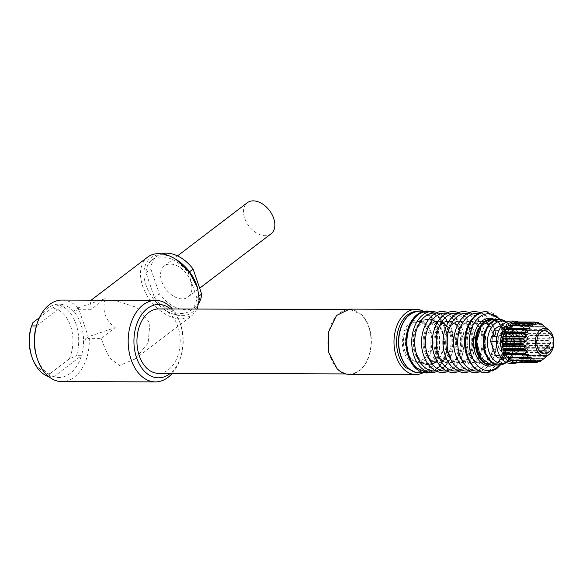 <?xml version="1.0" encoding="UTF-8"?>
<svg xmlns="http://www.w3.org/2000/svg" width="583" height="583" viewBox="0 0 583 583"><rect width="100%" height="100%" fill="white"/><g stroke="black" fill="none" stroke-linecap="round" stroke-linejoin="round"><path stroke-width="0.44" stroke-dasharray="2.92 2.19" d="M517.442 335.517A8.155 5.473 90.2 0 0 514.374 334.103A8.155 5.473 90.2 0 0 509.127 339.853A8.155 5.473 90.2 0 0 511.262 348.998A8.155 5.473 90.2 0 0 514.323 350.412A8.155 5.473 90.2 0 0 519.577 344.662A8.155 5.473 90.2 0 0 517.442 335.517M511.4 335.502A8.155 5.473 90.2 0 0 508.34 334.088A8.155 5.473 90.2 0 0 503.085 339.831A8.155 5.473 90.2 0 0 505.221 348.984A8.155 5.473 90.2 0 0 508.289 350.39A8.155 5.473 90.2 0 0 513.536 344.648A8.155 5.473 90.2 0 0 511.4 335.502M512.173 333.811A10.188 6.843 90.2 0 0 508.34 332.048A10.188 6.843 90.2 0 0 501.781 339.233A10.188 6.843 90.2 0 0 504.448 350.667A10.188 6.843 90.2 0 0 508.281 352.431A10.188 6.843 90.2 0 0 514.847 345.245A10.188 6.843 90.2 0 0 512.173 333.811M504.652 352.416L511.218 345.238L508.551 333.804A10.188 6.843 90.2 0 0 504.718 332.04A10.188 6.843 90.2 0 0 498.152 339.219A10.188 6.843 90.2 0 0 500.826 350.653L504.652 352.416L508.281 352.431M548.399 335.48L529.065 335.414L525.91 334.11L525.72 333.556L549.099 333.629L549.288 334.183L548.399 335.48L550.316 338.752L549.142 340.676L550.534 342.95L548.953 345.996L550.002 347.708L547.845 351.053L548.654 352.103L548.428 352.62L545.899 355.528L546.592 355.827L546.278 356.249L543.946 358.64L520.575 358.567L523.549 359.106L543.196 359.172L523.942 358.705L543.589 358.771M549.099 333.629L546.774 330.743L547.495 330.167L547.218 329.708L544.347 326.684L524.693 326.626L544.719 326.648L521.69 326.91L544.711 327.143M525.72 333.556L527.382 331.064L547.036 331.122M546.774 330.743L527.447 330.678L524.117 330.095L523.84 329.635L525.057 327.085M527.447 330.678L527.382 331.064M529.065 335.414L528.934 335.801L548.588 335.866M549.142 340.676L529.809 340.618L526.937 338.679L526.85 338.074L528.934 335.801M529.809 340.618L529.612 340.982L549.266 341.048M548.953 345.996L529.619 345.93L527.141 343.496L527.163 342.877L529.612 340.982M529.619 345.93L549.018 346.317M547.845 351.053L528.519 350.995L526.493 348.226L526.624 347.636L529.364 346.251M528.519 350.995L547.86 351.316M545.899 355.528L526.573 355.462L525.05 352.547L525.276 352.03L528.205 351.25M526.573 355.462L545.877 355.696M523.942 358.705L522.9 356.169L526.223 355.637M523.913 359.033L523.549 359.106L523.913 359.033M543.575 358.924L520.204 358.844L520.575 358.567L520.204 358.844L520.808 361.198L540.456 361.256M538.685 361.518L520.808 361.198M540.747 360.338L517.128 360.389L520.728 361.46L538.728 361.489M540.507 360.462L517.128 360.389L517.347 362.4L537.001 362.458M537.198 360.804L513.893 360.702L516.873 362.451M537.271 360.775L513.893 360.702L513.805 362.225L533.46 362.283M533.307 360.01L510.715 359.755L511.91 360.731M534.094 359.828L510.715 359.755L510.416 360.695M531.193 357.685L507.407 357.904M503.406 349.8A17.935 12.046 90.2 0 0 507.553 357.087A17.935 12.046 90.2 0 0 521.778 356.359A17.935 12.046 90.2 0 0 525.64 335.946A17.935 12.046 90.2 0 0 524.394 332.317A17.935 12.046 90.2 0 0 521.151 327.427A17.935 12.046 90.2 0 0 503.457 334.649M541.388 323.908L522.062 323.849L521.34 326.575L544.719 326.648L543.283 325.431M547 353.283A11.529 7.747 90.2 0 0 552.225 343.926A11.529 7.747 90.2 0 0 548.924 332.82A11.529 7.747 90.2 0 0 547.073 331.443M532.315 326.028L508.937 325.955L509.309 325.671L508.937 325.955L508.558 325.416M530.173 325.737L509.527 325.409M511.597 323.069L531.397 323.157M535.354 324.33L511.976 324.257L512.384 324.126L511.976 324.257L511.743 323.091M534.917 324.199L512.384 324.126L513.652 323.048M515.095 321.947L534.881 322.137M538.575 323.864L515.204 323.791L515.62 323.82L515.204 323.791L515.226 322.071M538.641 323.893L515.62 323.82L518.294 322.304L535.369 322.355M518.6 322.21L538.415 322.494M541.775 324.651L518.79 324.767L518.396 324.578L518.768 322.428M542.081 324.84L518.79 324.767L521.69 323.835L540.63 323.893M522.062 323.849L521.69 323.835L522.062 323.849M510.657 363.442A21.199 14.232 90.2 0 0 523.979 334.438L527.6 334.453L521.195 339.328A10.596 7.12 90.2 0 1 514.315 352.861A10.596 7.12 90.2 0 1 508.748 348.816A10.596 7.12 90.2 0 1 507.961 337.623A10.596 7.12 90.2 0 1 514.388 331.661A10.596 7.12 90.2 0 1 519.956 335.699L526.362 330.823L518.469 321.962M506.263 322.137A21.199 14.232 -89.8 0 1 508.179 323.346A21.199 14.232 -89.8 0 1 513.674 353.56A21.199 14.232 -89.8 0 1 508.063 361.132A21.199 14.232 -89.8 0 1 506.131 362.327M504.397 326.422A16.302 10.953 -89.8 0 1 507.8 328.688L515.656 328.71A16.302 10.953 -89.8 0 0 512.253 326.444L504.397 326.422A4.649 3.119 -89.8 0 1 502.335 327.566A4.649 3.119 -89.8 0 1 500.068 326.094M507.8 328.688L512.61 342.738A16.302 10.953 -89.8 0 1 511.852 348.182A4.649 3.119 -89.8 0 0 509.484 353.604A16.302 10.953 -89.8 0 1 503.267 358.341A4.649 3.119 -89.8 0 0 501.001 356.869A4.649 3.119 -89.8 0 0 498.931 358.02M506.263 321.882A22.824 15.333 -89.8 0 1 512.18 354.428A22.824 15.333 -89.8 0 1 506.131 362.582M499.74 355.761L503.384 355.776L503.238 351.811L501.14 345.697L498.574 341.725A16.302 10.953 -89.8 0 1 499.34 336.282L497.08 336.274M496.497 341.718L498.574 341.725M503.384 355.776A16.302 10.953 -89.8 0 0 506.787 358.042L501.191 358.028M506.787 358.042L510.205 356.905L511.123 358.37L503.267 358.341M501.001 356.869L510.205 356.905C507.414 356.628 505.089 354.93 503.238 351.811M511.123 358.37A16.302 10.953 -89.8 0 0 517.34 353.633L509.484 353.604M517.34 353.633L519.701 348.204L511.852 348.182M510.205 356.905A14.677 9.853 90.2 0 0 510.438 356.92A14.677 9.853 90.2 0 0 518.994 350.215A14.677 9.853 90.2 0 0 519.642 348.474L519.701 348.204A16.302 10.953 -89.8 0 0 520.466 342.76L512.61 342.738M510.795 321.051A21.199 14.232 90.2 0 1 522.732 330.816L518.644 333.928L515.656 328.71M523.979 334.438L517.573 339.321A10.596 7.12 -89.8 0 0 516.334 335.691L518.644 333.928L520.313 338.796L520.466 342.76M512.253 326.444L511.247 327.588L507.917 326.123L501.533 326.101M502.335 327.566L511.247 327.588A14.677 9.853 90.2 0 0 511.014 327.58A14.677 9.853 90.2 0 0 502.466 334.285L499.34 336.282M507.917 326.123A16.302 10.953 -89.8 0 0 501.701 330.853L498.749 330.845M501.701 330.853L502.466 334.285A14.677 9.853 -89.8 0 0 501.14 345.697M511.801 354.063A22.147 14.874 -89.8 0 1 499.15 364.36A22.147 14.874 -89.8 0 1 498.254 364.309A22.147 14.874 -89.8 0 1 486.71 330.357A22.147 14.874 -89.8 0 1 500.25 320.111A22.147 14.874 -89.8 0 1 511.801 354.063M518.221 332.682A14.677 9.853 90.2 0 0 511.247 327.588M519.642 348.474A14.677 9.853 90.2 0 0 520.313 338.796M516.334 335.691L519.956 335.699M522.732 330.816L526.362 330.823M518.353 362.582L527.134 351.534L527.6 334.453M517.573 339.321L521.195 339.328M504.893 331.632C514.082 331.348 513.645 353.837 504.477 352.824A10.596 7.12 -89.8 0 1 497.569 342.075A10.596 7.12 -89.8 0 1 504.718 331.632A10.596 7.12 -89.8 0 1 504.893 331.632M514.315 352.861L504.477 352.824M498.931 361.11A22.016 14.786 -89.8 0 1 490.42 364.156A22.016 14.786 -89.8 0 1 476.661 340.764A22.016 14.786 -89.8 0 1 492.402 320.22A22.016 14.786 -89.8 0 1 505.789 337.04A22.016 14.786 -89.8 0 1 498.931 361.11M491.782 319.367A22.824 15.333 -89.8 0 1 504.936 331.399A22.824 15.333 -89.8 0 1 504.339 354.398A22.824 15.333 -89.8 0 1 491.637 365.009M427.463 311.409A30.571 20.529 -89.8 0 1 438.401 316.161L446.593 331.173L447.066 350.536L439.633 366.459L427.273 372.559M426.005 372.085A30.163 20.259 -89.8 0 1 407.16 340.035A30.163 20.259 -89.8 0 1 428.731 311.883A30.163 20.259 -89.8 0 1 447.015 334.54A30.163 20.259 -89.8 0 1 438.146 367.487A30.163 20.259 -89.8 0 1 426.005 372.085M408.523 315.702A30.571 20.529 -89.8 0 1 419.09 311.388A30.571 20.529 -89.8 0 1 420.372 311.453A30.571 20.529 -89.8 0 1 430.028 316.132A30.571 20.529 -89.8 0 1 439.225 347.125A30.571 20.529 -89.8 0 1 423.52 371.765A30.571 20.529 -89.8 0 1 418.9 372.53A30.571 20.529 -89.8 0 1 417.617 372.464A30.571 20.529 -89.8 0 1 407.962 367.786M415.978 311.431A30.571 20.529 -89.8 0 1 417.195 311.38A30.571 20.529 -89.8 0 1 428.133 316.124L436.324 331.144L436.798 350.5L429.365 366.423L417.005 372.522L415.788 372.464M409.157 360.549A22.016 14.786 -89.8 0 1 404.631 330.175A22.016 14.786 -89.8 0 1 425.043 323.361A22.016 14.786 -89.8 0 1 425.196 323.507A22.016 14.786 -89.8 0 1 425.08 360.447A22.016 14.786 -89.8 0 1 409.157 360.549M411.758 359.179A20.383 13.686 -89.8 0 1 411.387 358.815A20.383 13.686 -89.8 0 1 406.045 335.939A20.383 13.686 -89.8 0 1 419.177 321.576A20.383 13.686 -89.8 0 1 426.472 324.738A20.383 13.686 -89.8 0 1 426.61 324.877A20.383 13.686 -89.8 0 1 426.843 325.11A20.383 13.686 -89.8 0 1 426.508 359.084A20.383 13.686 -89.8 0 1 419.053 362.342A20.383 13.686 -89.8 0 1 411.758 359.179M417.166 321.568A20.383 13.686 90.2 0 1 424.825 325.103L430.028 335.218L430.167 347.971L425.189 358.363L417.034 362.327L409.375 358.807A20.383 13.686 90.2 0 1 404.034 335.932A20.383 13.686 90.2 0 1 417.166 321.568L419.177 321.576M422.828 310.994A32.612 21.899 -89.8 0 1 428.257 314.988A32.612 21.899 -89.8 0 1 437.571 346.528A32.612 21.899 -89.8 0 1 422.631 372.952M349.348 374.352A32.612 21.899 90.2 0 0 370.358 351.367A32.612 21.899 90.2 0 0 361.81 314.776L349.552 309.128M371.065 342.593A32.203 21.629 90.2 0 0 349.552 309.537A32.203 21.629 90.2 0 0 327.828 340.887A32.203 21.629 90.2 0 0 349.348 373.943A32.203 21.629 90.2 0 0 371.065 342.593M158.671 308.939A32.203 21.629 -89.8 0 1 180.191 341.995A32.203 21.629 -89.8 0 1 158.467 373.346M170.476 308.975A36.685 24.639 -89.8 0 1 180.956 325.715A36.685 24.639 -89.8 0 1 180.854 356.701A36.685 24.639 -89.8 0 1 172.466 371.378A36.685 24.639 -89.8 0 1 170.272 373.382M172.437 308.983A40.766 27.379 -89.8 0 1 180.417 323.995A40.766 27.379 -89.8 0 1 180.315 358.421A40.766 27.379 -89.8 0 1 172.233 373.39M102.535 300.201L116.352 300.937L136.83 307.438L149.94 323.055L148.097 343.081L134.928 359.062L119.471 365.483L109.91 358.159C106.944 352.868 104.022 346.266 101.143 338.351L89.25 338.315A40.766 27.379 -89.8 0 1 61.798 381.603M94.052 300.172L90.46 300.697L91.21 309.325L105.29 298.598C101.857 310.557 105.166 320.227 115.23 327.617L88.266 336.748L83.544 340.355L89.25 338.315M62.053 300.07A40.766 27.379 -89.8 0 1 62.716 300.085A40.766 27.379 -89.8 0 1 79.317 309.289L73.604 311.329L78.333 307.729L88.266 336.748M101.143 338.351L115.23 327.617M197.2 309.056L192.128 315.483L182.224 318.923C177.268 319.141 172.087 317.801 166.672 314.915A36.685 24.165 52.7 0 1 142.536 285.692A36.685 24.165 52.7 0 1 147.659 257.118M58.191 377.5A36.685 24.639 90.2 0 0 81.401 355.71A36.685 24.639 90.2 0 0 83.544 340.355A36.685 24.639 -89.8 0 0 73.604 311.329A36.685 24.639 -89.8 0 0 64.013 304.916L59.175 304.902A36.685 24.639 -89.8 0 1 76.57 355.688L81.401 355.71L53.796 376.735A36.685 24.639 90.2 0 0 58.191 377.5M91.21 309.325L79.317 309.289M36.408 325.948L64.013 304.916A36.685 24.639 90.2 0 0 59.619 304.151A36.685 24.639 90.2 0 0 36.62 325.263M36.525 356.249A36.685 24.639 90.2 0 0 53.796 376.735L48.965 376.72A36.685 24.639 -89.8 0 1 48.819 376.676M78.333 307.729L105.29 298.598M177.035 260.054A34.244 22.555 -127.3 0 0 174.361 258.48A34.244 22.555 -127.3 0 0 144.088 270.505A34.244 22.555 -127.3 0 0 168.349 311.89A34.244 22.555 -127.3 0 0 182.865 315.636A34.244 22.555 -127.3 0 0 197.09 286.384M192.499 285.255L196.77 297.738A31.795 20.944 52.7 0 1 196.675 298.817A31.795 20.944 52.7 0 1 190.626 310.477A31.795 20.944 52.7 0 1 154.488 297.607L145.939 272.64A31.795 20.944 52.7 0 1 146.034 271.554A31.795 20.944 52.7 0 1 152.09 259.894A31.795 20.944 52.7 0 1 188.222 272.771L192.499 285.255M31.154 354.515A32.612 21.899 90.2 0 0 50.298 373.397L48.965 376.72M50.298 373.397L69.195 358.997L76.57 355.688M69.195 358.997A32.612 21.899 90.2 0 0 70.565 325.933A32.612 21.899 90.2 0 0 51.807 308.21L59.175 304.902M39.469 317.611L51.807 308.21M32.91 322.603A32.612 21.899 90.2 0 0 31.242 326.968M199.153 295.924L196.77 297.738M189.504 271.795L188.222 272.771M145.939 272.64L150.822 268.916A31.795 20.944 52.7 0 1 150.917 267.837A31.795 20.944 52.7 0 1 156.965 256.177A31.795 20.944 52.7 0 1 161.629 253.838M150.822 268.916L159.37 293.883L154.488 297.607M198.992 302.89A31.795 20.944 52.7 0 1 195.502 306.76A31.795 20.944 52.7 0 1 159.37 293.883M160.653 273.077A19.567 12.892 52.7 0 1 164.377 265.906A19.567 12.892 52.7 0 1 182.501 269.39A19.567 12.892 52.7 0 1 191.814 289.86A19.567 12.892 52.7 0 1 188.09 297.031A19.567 12.892 52.7 0 1 169.966 293.548A19.567 12.892 52.7 0 1 160.653 273.077M271.044 233.834A19.567 12.892 52.7 0 1 252.92 230.351A19.567 12.892 52.7 0 1 243.607 209.88A19.567 12.892 52.7 0 1 247.323 202.709M437.454 322.625L443.998 335.706L443.022 351.972L435.027 363.18L424.06 363.632L420.911 361.358L415.271 351.862L413.894 339.335L417.209 327.624L424.198 320.322L431.005 319.222L437.454 322.625M437.68 323.456A22.416 15.056 90.2 0 0 433.344 320.431A22.416 15.056 90.2 0 0 415.555 332.492A22.416 15.056 90.2 0 0 420.678 360.527A22.416 15.056 90.2 0 0 433.205 363.581A22.416 15.056 90.2 0 0 444.035 345.61A22.416 15.056 90.2 0 0 437.68 323.456M436.412 322.705A22.824 15.333 -89.8 0 1 436.827 323.113A22.824 15.333 -89.8 0 1 443.299 345.668A22.824 15.333 -89.8 0 1 432.273 363.967A22.824 15.333 -89.8 0 1 428.104 364.812A22.824 15.333 -89.8 0 1 419.935 361.271A22.824 15.333 -89.8 0 1 419.52 360.862A22.824 15.333 -89.8 0 1 413.536 335.247A22.824 15.333 -89.8 0 1 428.25 319.163A22.824 15.333 -89.8 0 1 432.411 320.031A22.824 15.333 -89.8 0 1 436.412 322.705M525.91 334.11L549.288 334.183M528.781 335.138L548.428 335.196M522.9 356.169L546.278 356.249M523.213 355.754L546.592 355.827M526.536 355.098L546.184 355.156M525.05 352.547L548.428 352.62M525.276 352.03L548.654 352.103M528.417 350.609L548.064 350.675M526.493 348.226L549.871 348.299M526.624 347.636L550.002 347.708M529.451 345.559L549.106 345.617M527.141 343.496L550.512 343.569M527.163 342.877L550.534 342.95M529.575 340.275L549.23 340.341M526.937 338.679L550.316 338.752M526.85 338.074L550.228 338.147M527.112 330.481L546.767 330.539M524.117 330.095L547.495 330.167M523.84 329.635L547.218 329.708M529.619 360.753L530.064 360.753M522.12 324.141L541.767 324.199M499.026 319.389A22.824 15.333 -89.8 0 1 499.689 319.433A22.824 15.333 -89.8 0 1 513.98 342.972A22.824 15.333 -89.8 0 1 498.589 365.038C517.944 367.042 519.198 319.433 499.726 319.433L498.727 319.382M492.088 319.36L493.043 319.411A22.824 15.333 -89.8 0 1 506.926 336.85A22.824 15.333 -89.8 0 1 499.813 361.81A22.824 15.333 -89.8 0 1 491.943 365.016M503.552 354.398A22.824 15.333 -89.8 0 1 490.551 365.009C493.546 364.79 497.846 364.652 502.976 354.632C510.074 339.889 500.826 317.859 490.689 319.36L498.472 322.552L504.076 331.202L505.942 342.899L503.552 354.398M494.333 319.367A23.91 16.062 -89.8 0 1 503.027 354.974A23.91 16.062 -89.8 0 1 494.195 365.024M499.726 319.397A28.407 19.079 -89.8 0 1 504.39 357.379A28.407 19.079 -89.8 0 1 499.587 365.031M486.12 311.599A30.571 20.529 -89.8 0 1 504.659 329.278A30.571 20.529 -89.8 0 1 503.34 358.53A30.571 20.529 -89.8 0 1 485.923 372.741M501.781 329.949A28.968 19.458 90.2 0 0 475.961 315.899A28.968 19.458 90.2 0 0 466.458 354.384A28.968 19.458 90.2 0 0 492.278 368.427A28.968 19.458 90.2 0 0 501.781 329.949M493.896 333.367A20.842 13.999 90.2 0 0 475.32 323.259A20.842 13.999 90.2 0 0 468.484 350.944A20.842 13.999 90.2 0 0 487.06 361.052A20.842 13.999 90.2 0 0 493.896 333.367M492.81 333.359A20.842 13.999 90.2 0 0 474.234 323.252A20.842 13.999 90.2 0 0 467.398 350.937A20.842 13.999 90.2 0 0 485.974 361.045A20.842 13.999 90.2 0 0 492.81 333.359M478.964 313.29A28.968 19.458 -89.8 0 1 494.829 329.927A28.968 19.458 -89.8 0 1 478.781 371.007M491.032 329.912A28.968 19.458 90.2 0 0 465.212 315.862A28.968 19.458 90.2 0 0 455.709 354.347A28.968 19.458 90.2 0 0 481.529 368.398A28.968 19.458 90.2 0 0 491.032 329.912M483.139 333.33A20.842 13.999 90.2 0 0 464.564 323.222A20.842 13.999 90.2 0 0 457.728 350.908A20.842 13.999 90.2 0 0 476.304 361.015A20.842 13.999 90.2 0 0 483.139 333.33M482.054 333.33A20.842 13.999 90.2 0 0 463.478 323.222A20.842 13.999 90.2 0 0 456.642 350.908A20.842 13.999 90.2 0 0 475.218 361.015A20.842 13.999 90.2 0 0 482.054 333.33M468.215 313.26A28.968 19.458 -89.8 0 1 484.079 329.891A28.968 19.458 -89.8 0 1 468.032 370.97M480.275 329.876A28.968 19.458 90.2 0 0 454.456 315.833A28.968 19.458 90.2 0 0 444.953 354.311A28.968 19.458 90.2 0 0 470.78 368.361A28.968 19.458 90.2 0 0 480.275 329.876M472.39 333.301A20.842 13.999 90.2 0 0 453.814 323.193A20.842 13.999 90.2 0 0 446.979 350.879A20.842 13.999 90.2 0 0 465.555 360.986A20.842 13.999 90.2 0 0 472.39 333.301M471.304 333.294A20.842 13.999 90.2 0 0 452.729 323.186A20.842 13.999 90.2 0 0 445.893 350.871A20.842 13.999 90.2 0 0 464.469 360.979A20.842 13.999 90.2 0 0 471.304 333.294M457.458 313.224A28.968 19.458 -89.8 0 1 473.33 329.854A28.968 19.458 -89.8 0 1 457.283 370.934M469.526 329.847A28.968 19.458 90.2 0 0 443.707 315.797A28.968 19.458 90.2 0 0 434.204 354.282A28.968 19.458 90.2 0 0 460.023 368.325A28.968 19.458 90.2 0 0 469.526 329.847M461.641 333.265A20.842 13.999 90.2 0 0 443.065 323.157A20.842 13.999 90.2 0 0 436.23 350.842A20.842 13.999 90.2 0 0 454.806 360.95A20.842 13.999 90.2 0 0 461.641 333.265M460.555 333.257A20.842 13.999 90.2 0 0 441.98 323.157A20.842 13.999 90.2 0 0 435.144 350.842A20.842 13.999 90.2 0 0 453.72 360.943A20.842 13.999 90.2 0 0 460.555 333.257M446.709 313.188A28.968 19.458 -89.8 0 1 462.574 329.825A28.968 19.458 -89.8 0 1 446.527 370.905M458.777 329.81A28.968 19.458 90.2 0 0 432.95 315.76A28.968 19.458 90.2 0 0 423.455 354.245A28.968 19.458 90.2 0 0 449.274 368.296A28.968 19.458 90.2 0 0 458.777 329.81M450.885 333.228A20.842 13.999 90.2 0 0 432.309 323.12A20.842 13.999 90.2 0 0 425.473 350.806A20.842 13.999 90.2 0 0 444.049 360.913A20.842 13.999 90.2 0 0 450.885 333.228M449.799 333.228A20.842 13.999 90.2 0 0 431.223 323.12A20.842 13.999 90.2 0 0 424.388 350.806A20.842 13.999 90.2 0 0 442.963 360.913A20.842 13.999 90.2 0 0 449.799 333.228M435.96 313.158A28.968 19.458 -89.8 0 1 451.825 329.789A28.968 19.458 -89.8 0 1 435.778 370.868M432.163 372.573A30.571 20.529 90.2 0 0 450.899 329.111A30.571 20.529 90.2 0 0 443.291 316.175A30.571 20.529 90.2 0 0 432.36 311.431M428.162 311.067A30.979 20.806 -89.8 0 1 446.942 334.336A30.979 20.806 -89.8 0 1 437.84 368.172A30.979 20.806 -89.8 0 1 430.035 372.566M419.614 310.979A30.979 20.806 -89.8 0 1 420.911 311.045C444.115 311.329 446.993 366.372 424.103 372.158L419.417 372.938M437.01 322.705A22.824 15.333 -89.8 0 1 443.481 348.372A22.824 15.333 -89.8 0 1 428.702 364.82A22.824 15.333 -89.8 0 1 420.532 361.271A22.824 15.333 -89.8 0 1 414.061 335.604A22.824 15.333 -89.8 0 1 428.84 319.163A22.824 15.333 -89.8 0 1 437.01 322.705M508.34 334.088L514.374 334.103M508.289 350.39L514.323 350.412M504.718 332.04L508.34 332.048M514.009 360.607L537.621 360.68M517.31 360.207L540.907 360.279M538.634 361.547L520.597 361.489M520.459 358.552L543.961 358.625M543.174 359.179L523.665 359.121M524.766 326.618L544.333 326.684M507.829 357.612L531.281 357.685M510.774 359.718L534.341 359.791M521.632 326.91L545.076 326.983M515.336 323.915L538.954 323.988M512.049 324.316L535.646 324.388M508.966 325.97L532.468 326.043M521.887 323.805L540.572 323.864M518.608 324.804L542.175 324.877M508.063 361.132L506.335 362.429M508.179 323.346L506.467 322.042M504.718 331.632L514.388 331.661M500.454 364.965L504.492 358.064L507.407 337.754L500.6 319.469M480.713 321.772C472.113 320.635 463.82 337.528 468.499 350.849C471.487 357.568 474.19 361.147 476.603 361.598L480.581 362.531C489.173 363.675 497.467 346.776 492.788 333.454C489.8 326.742 487.104 323.157 484.692 322.712L480.713 321.772M480.742 312.539L486.477 315.964L494.894 329.599L496.738 342.534L494.624 355.39L488.911 365.781L480.552 371.765M469.956 321.736C461.364 320.599 453.071 337.499 457.75 350.813C459.215 355.302 461.372 358.567 464.214 360.593L469.832 362.502C478.424 363.639 486.718 346.739 482.039 333.425C480.574 328.936 478.417 325.671 475.575 323.645L469.956 321.736M469.985 312.503L475.728 315.928L484.145 329.563L485.982 342.498L483.868 355.36L478.155 365.745L469.803 371.735M459.207 321.707C450.615 320.563 442.315 337.462 447.001 350.784C449.989 357.496 452.685 361.081 455.097 361.526L459.076 362.466C467.675 363.603 475.968 346.71 471.29 333.389C469.818 328.899 467.668 325.642 464.819 323.609L459.207 321.707M459.236 312.473L464.972 315.899L473.389 329.533L475.232 342.461L473.119 355.324L467.406 365.709L459.047 371.699M448.451 321.67C439.859 320.533 431.566 337.426 436.244 350.747C437.709 355.236 439.866 358.494 442.708 360.527L448.327 362.437C456.919 363.573 465.212 346.674 460.534 333.352C459.069 328.863 456.912 325.606 454.07 323.58L448.451 321.67M448.48 312.437L454.223 315.862L462.64 329.497L464.483 342.432L462.363 355.287L456.657 365.679L448.298 371.67M437.702 321.634C429.11 320.497 420.817 337.397 425.495 350.718C426.96 355.207 429.117 358.465 431.959 360.491L437.571 362.4C446.17 363.537 454.463 346.645 449.785 333.323C446.797 326.604 444.093 323.018 441.681 322.574L437.702 321.634M437.541 371.633L445.412 366.197L449.646 359.973L452.517 352.132L453.734 342.141L451.883 329.461L443.379 315.753L437.731 312.401M430.276 311.424L441.367 319.564L447.409 335.662L446.17 354.027L438.103 368.077L430.086 372.566M419.09 311.388L417.195 311.38M418.9 372.53L417.005 372.522M426.61 324.877L425.196 323.507M426.508 359.084L425.08 360.447M417.034 362.334L419.053 362.342M349.348 373.943L345.894 373.929M349.552 309.537L346.098 309.529M180.956 325.715L180.417 323.995M180.854 356.701L180.315 358.421M90.46 300.697L91.159 300.165M134.928 359.062L192.128 315.483M152.09 259.894L156.965 256.177M190.626 310.477L195.502 306.76M164.377 265.906L177.509 255.901M188.09 297.031L199.663 288.213M428.104 364.812L424.06 363.632M428.25 319.163L424.198 320.322M433.344 320.431L432.411 320.031M433.205 363.581L432.273 363.967"/><path stroke-width="0.87" d="M511.91 360.731L513.667 362.313L533.46 362.283L532.986 362.16L534.494 360.017L534.094 359.828L529.597 360.739L531.543 358.02L531.193 357.685L526.602 357.853L529.043 354.96L528.766 354.5L524.212 353.91L527.17 351.039L526.981 350.485L522.587 349.173L526.034 346.521L525.946 345.916L521.843 343.97L525.728 341.718L525.749 341.099L522.033 338.657L526.267 336.959L526.398 336.369L523.14 333.593L527.615 332.565L527.841 332.04L525.086 329.125L529.677 328.834L529.983 328.418L527.739 325.554L532.315 326.028L532.687 325.744L530.924 323.128L535.354 324.33L535.762 324.199L534.422 322.013L538.991 323.893L537.992 322.275L535.369 322.355M537.198 360.804L533.46 362.283M536.52 362.641L516.873 362.451L536.564 362.641L537.686 360.804L537.271 360.775M536.564 362.641L540.507 360.462M540.747 360.338L540.062 361.518L538.728 361.489M540.062 361.518L543.575 358.924M543.196 359.172L549.018 354.5A13.861 9.306 -89.8 0 1 539.297 353.815A13.861 9.306 -89.8 0 1 536.637 335.087A13.861 9.306 -89.8 0 1 549.091 330.233A13.861 9.306 -89.8 0 1 549.805 330.896A13.861 9.306 -89.8 0 1 549.018 354.5M530.064 360.753L510.271 360.68L508.165 357.947L531.193 357.685M533.307 360.01L534.094 359.828M517.238 362.582L516.684 362.327M510.416 360.695L529.619 360.753M513.652 323.048L515.095 321.947L534.881 322.137M535.354 324.33L534.917 324.199M509.309 325.671L511.597 323.069L531.397 323.157M532.315 326.028L530.173 325.737M525.086 329.125L505.76 329.067L508.412 325.496L528.213 325.482M524.212 353.91L504.878 353.852L507.268 357.794L527.061 357.969M549.091 330.233L541.388 323.908M542.081 324.84L541.337 323.9L540.63 323.893M541.775 324.651L537.992 322.275M540.179 351.884A11.529 7.747 90.2 0 0 547 353.283A12.228 12.228 0 0 0 547.073 331.443A11.529 7.747 90.2 0 0 537.635 337.207A11.529 7.747 90.2 0 0 540.179 351.884A12.228 7.506 -44.6 0 0 550.592 342.374M504.878 353.852L504.718 353.466L524.372 353.531M503.785 333.622L503.457 334.649A17.935 12.046 90.2 0 0 503.406 349.8L504.718 353.466M526.981 350.485L503.603 350.412L503.326 349.392L522.973 349.457M522.587 349.173L503.326 349.392M503.26 349.108L503.165 348.721L522.82 348.787M521.843 343.97L502.517 343.912L503.165 348.721M502.517 343.912L502.488 343.54L522.142 343.606M522.033 338.657L502.706 338.599L502.488 343.54M502.706 338.599L522.39 338.337M523.14 333.593L503.807 333.534L502.735 338.271M505.76 329.067L503.69 333.921L523.345 333.979M508.558 325.416L527.914 325.482M506.131 362.327A21.199 14.232 -89.8 0 1 490.434 355.28A21.199 14.232 -89.8 0 1 489.662 330.874A21.199 14.232 -89.8 0 1 506.263 322.137M501.191 358.028L498.931 358.02A16.302 10.953 -89.8 0 1 495.535 355.747L490.726 341.696A16.302 10.953 -89.8 0 1 491.484 336.26A4.649 3.119 -89.8 0 0 493.852 330.831A16.302 10.953 -89.8 0 1 500.068 326.094L501.533 326.101M506.335 362.429L506.131 362.582A22.824 15.333 -89.8 0 1 487.876 357.554A22.824 15.333 -89.8 0 1 486.317 329.993A22.824 15.333 -89.8 0 1 506.263 321.882L506.467 322.042M495.535 355.747L499.74 355.761M490.726 341.696L496.497 341.718M498.749 330.845L493.852 330.831M497.08 336.274L491.484 336.26M518.469 321.962L514.417 321.065L510.795 321.051A21.199 14.232 90.2 0 0 498.261 332.055A21.199 14.232 90.2 0 0 498.72 353.684A21.199 14.232 90.2 0 0 510.657 363.442L514.286 363.457L518.353 362.582M514.417 321.065L507.144 324.01L501.89 332.07L500.127 342.986L502.342 353.692L507.472 360.841L514.286 363.449M491.637 365.009A22.824 15.333 -89.8 0 1 491.338 365.016A22.824 15.333 -89.8 0 1 477.951 353.174A22.824 15.333 -89.8 0 1 478.483 329.971A22.824 15.333 -89.8 0 1 491.484 319.36A22.824 15.333 -89.8 0 1 491.782 319.367M427.273 372.559L416.335 367.815A30.571 20.529 -89.8 0 1 407.67 333.44A30.571 20.529 -89.8 0 1 427.463 311.409L432.36 311.431A30.571 20.529 90.2 0 0 413.624 354.894A30.571 20.529 90.2 0 0 421.232 367.829A30.571 20.529 90.2 0 0 432.163 372.573L427.273 372.559M407.962 367.786A30.571 20.529 -89.8 0 1 408.523 315.702M415.788 372.464L406.067 367.778A30.571 20.529 -89.8 0 1 397.242 334.278A30.571 20.529 -89.8 0 1 415.978 311.431M422.631 372.952A32.612 21.899 -89.8 0 1 415.788 374.563A32.612 21.899 -89.8 0 1 403.531 368.915A32.612 21.899 -89.8 0 1 394.983 332.325A32.612 21.899 -89.8 0 1 415.992 309.34A32.612 21.899 -89.8 0 1 422.828 310.994M415.992 309.34L349.552 309.128L336.508 315.476L328.542 332.113L328.761 352.518L337.083 368.704A32.612 21.899 90.2 0 0 349.348 374.352L415.788 374.563M345.894 373.929L158.467 373.346A32.203 21.629 -89.8 0 1 136.954 340.29A32.203 21.629 -89.8 0 1 158.671 308.939L346.098 309.529M170.272 373.382A36.685 24.639 -89.8 0 1 157.855 377.813A36.685 24.639 -89.8 0 1 133.944 340.166A36.685 24.639 -89.8 0 1 159.29 304.464A36.685 24.639 -89.8 0 1 170.476 308.975M172.233 373.39A40.766 27.379 -89.8 0 1 170.994 374.731A40.766 27.379 -89.8 0 1 155.421 381.894A40.766 27.379 -89.8 0 1 154.757 381.88A40.766 27.379 -89.8 0 1 128.18 340.545A40.766 27.379 -89.8 0 1 155.676 300.369A40.766 27.379 -89.8 0 1 156.346 300.383A40.766 27.379 -89.8 0 1 172.437 308.983M155.421 381.894L61.798 381.603A40.766 27.379 -89.8 0 1 61.128 381.588A40.766 27.379 -89.8 0 1 37.057 357.977A40.766 27.379 -89.8 0 1 37.166 323.543A40.766 27.379 -89.8 0 1 62.053 300.07L155.676 300.369M91.159 300.165L147.659 257.118A36.685 24.165 52.7 0 1 173.115 257.686L175.971 259.377L189.111 271.656L197.469 287.587L199.284 299.174L197.2 309.056M37.166 323.543L36.62 325.263A36.685 24.639 90.2 0 0 36.408 325.948A36.685 24.639 90.2 0 0 36.525 356.249L37.057 357.977M197.469 287.587L197.09 286.384A34.244 22.555 -127.3 0 0 177.035 260.054L175.971 259.377M36.408 325.948L31.577 325.933A36.685 24.639 -89.8 0 0 31.686 356.235A36.685 24.639 -89.8 0 0 48.819 376.676M31.686 356.235L31.154 354.515A32.612 21.899 90.2 0 1 31.242 326.968L32.91 322.603L39.469 317.611M161.629 253.838A31.795 20.944 52.7 0 1 193.104 269.055L201.652 294.021L199.153 295.924M193.104 269.055L189.504 271.795M201.652 294.021A31.795 20.944 52.7 0 1 201.558 295.1A31.795 20.944 52.7 0 1 198.992 302.89M177.509 255.901L247.323 202.709A19.567 12.892 52.7 0 1 265.454 206.193A19.567 12.892 52.7 0 1 274.768 226.656A19.567 12.892 52.7 0 1 271.044 233.834L199.663 288.213M538.634 361.547L539.989 361.547L538.685 361.518M507.407 357.904L526.879 357.962M509.987 360.389L529.634 360.447M513.339 362.094L532.986 362.16M537.949 322.268L535.15 322.261L537.92 322.275M514.753 322.129L534.407 322.195M511.298 323.332L530.945 323.39M508.165 325.824L527.819 325.882M506.612 328.346L529.983 328.418M506.299 328.761L529.677 328.834M505.876 328.892L525.531 328.95M505.57 329.431L525.225 329.497M504.463 331.967L527.841 332.04M504.237 332.492L527.615 332.565M503.894 333.279L523.549 333.338M503.02 336.296L526.398 336.369M502.889 336.887L526.267 336.959M502.655 338.971L522.302 339.036M502.371 341.026L525.749 341.099M502.349 341.645L525.728 341.718M502.524 344.247L522.179 344.313M502.575 345.843L525.946 345.916M502.655 346.448L526.034 346.521M503.792 350.959L527.17 351.039M504.987 354.049L524.642 354.114M505.388 354.428L528.766 354.5M505.672 354.887L529.043 354.96M507.042 357.445L526.697 357.503M498.888 365.031L498.589 365.038A22.824 15.333 -89.8 0 1 498.545 365.038A22.824 15.333 -89.8 0 1 497.627 364.987A22.824 15.333 -89.8 0 1 483.336 341.449A22.824 15.333 -89.8 0 1 498.727 319.382A22.824 15.333 -89.8 0 1 499.026 319.389M498.589 365.038L491.943 365.016A22.824 15.333 -89.8 0 1 490.981 364.965L480.632 357.517L476.69 341.427L481.398 325.766L492.088 319.36L499.726 319.433M491.338 365.016L490.551 365.009A22.824 15.333 -89.8 0 1 477.164 353.167A22.824 15.333 -89.8 0 1 477.688 329.971L483.278 322.18L491.075 319.367M494.195 365.024A23.91 16.062 -89.8 0 1 476.705 356.716A23.91 16.062 -89.8 0 1 475.939 329.388A23.91 16.062 -89.8 0 1 494.333 319.367M499.587 365.031A28.407 19.079 -89.8 0 1 475.262 362.961A28.407 19.079 -89.8 0 1 472.208 326.976A28.407 19.079 -89.8 0 1 499.726 319.397M486.12 311.599C481.157 311.657 476.741 313.785 472.871 317.975C469.541 321.685 467.172 326.378 465.766 332.04C463.966 339.721 464.177 347.279 466.4 354.704C471.02 366.765 477.528 372.777 485.923 372.741A30.571 20.529 -89.8 0 1 467.384 355.062A30.571 20.529 -89.8 0 1 468.703 325.81A30.571 20.529 -89.8 0 1 486.12 311.599L500.6 319.469M478.781 371.007A28.968 19.458 -89.8 0 1 459.506 354.362A28.968 19.458 -89.8 0 1 461.284 325.482A28.968 19.458 -89.8 0 1 478.964 313.29M468.032 370.97A28.968 19.458 -89.8 0 1 448.757 354.326A28.968 19.458 -89.8 0 1 450.528 325.452A28.968 19.458 -89.8 0 1 468.215 313.26M457.283 370.934A28.968 19.458 -89.8 0 1 438.008 354.289A28.968 19.458 -89.8 0 1 439.779 325.416A28.968 19.458 -89.8 0 1 457.458 313.224M446.527 370.905A28.968 19.458 -89.8 0 1 427.252 354.26A28.968 19.458 -89.8 0 1 429.03 325.38A28.968 19.458 -89.8 0 1 446.709 313.188M435.778 370.868A28.968 19.458 -89.8 0 1 416.502 354.224A28.968 19.458 -89.8 0 1 418.273 325.35A28.968 19.458 -89.8 0 1 435.96 313.158M430.035 372.566A30.979 20.806 -89.8 0 1 426.669 372.967A30.979 20.806 -89.8 0 1 425.371 372.901A30.979 20.806 -89.8 0 1 405.972 340.953A30.979 20.806 -89.8 0 1 426.865 311.001A30.979 20.806 -89.8 0 1 428.162 311.067M430.086 372.566L418.12 372.88A30.979 20.806 -89.8 0 1 398.721 340.924A30.979 20.806 -89.8 0 1 419.614 310.979L430.276 311.424M513.718 362.32L533.059 362.378M536.542 362.641L517.208 362.582M510.373 360.724L529.801 360.79M534.451 322.005L515.117 321.947M531.077 323.099L511.692 323.04M528.045 325.467L508.536 325.409M507.399 357.911L526.966 357.969M540.572 323.864L541.315 323.864M491.943 365.016L490.944 364.965C471.472 364.965 472.726 317.356 492.088 319.36M491.484 319.36L490.689 319.36M485.923 372.741L496.446 368.973L500.454 364.965M480.552 371.765L475.174 372.705L472.033 372.377L464.061 368.31C460.264 364.98 457.458 360.432 455.644 354.675C449.107 335.655 460.038 310.703 475.364 311.562L480.742 312.539M469.803 371.735L464.425 372.675L461.277 372.34L453.312 368.274C449.515 364.943 446.709 360.403 444.895 354.639C438.35 335.619 449.282 310.673 464.615 311.533L469.985 312.503M459.047 371.699L453.669 372.639C449.646 372.595 445.944 371.123 442.563 368.237C438.766 364.914 435.953 360.367 434.138 354.602C427.601 335.582 438.533 310.637 453.865 311.497L459.236 312.473M448.298 371.67L442.92 372.61C438.897 372.559 435.195 371.094 431.806 368.208C428.009 364.878 425.204 360.33 423.389 354.573C416.852 335.553 427.784 310.608 443.109 311.46L448.48 312.437M437.731 312.401L432.36 311.431M437.541 371.633L432.163 372.573M419.417 372.938L418.077 372.872C406.14 370.292 399.595 360.046 398.444 342.141C399.749 323.069 406.803 312.677 419.614 310.979"/></g></svg>
